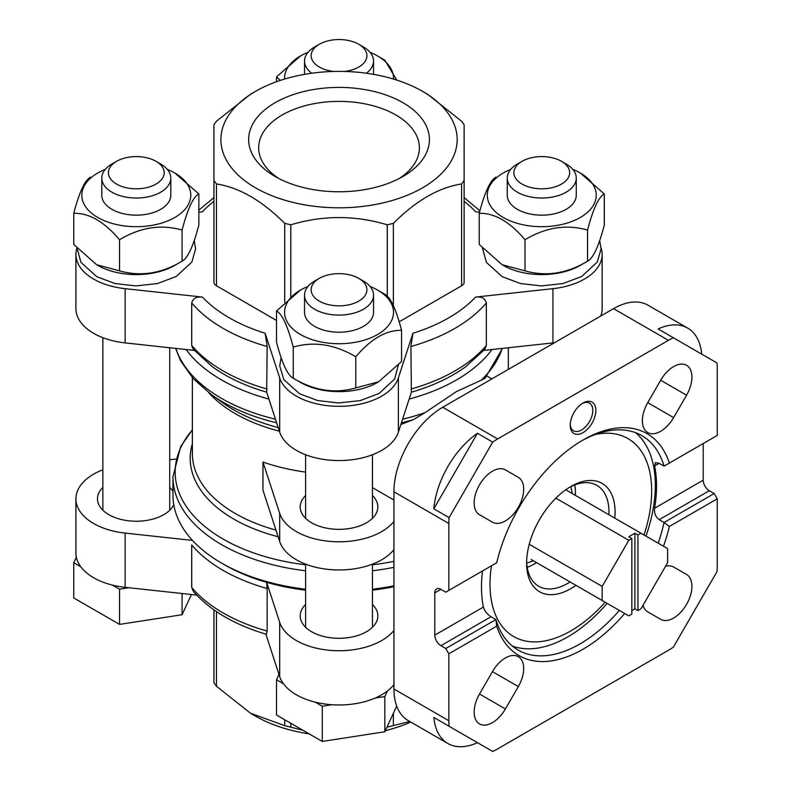 <?xml version="1.0" encoding="UTF-8"?>
<svg xmlns="http://www.w3.org/2000/svg" width="791" height="791" viewBox="0 0 791 791"><rect width="100%" height="100%" fill="white"/><g stroke="black" fill="none" stroke-linecap="round" stroke-linejoin="round"><path stroke-width="1.19" d="M555.855 498.182L628.786 540.293L602.169 586.398L602.169 600.488L628.786 615.853L631.841 614.093L631.841 538.523L628.786 536.763L634.886 533.243L637.942 535.003L637.942 610.573L640.987 608.813L667.614 562.698L667.614 548.618L640.987 533.243L637.942 535.003M565.733 489.797L640.987 533.243M631.841 538.523L628.786 540.293M637.942 610.573L634.886 608.813L631.841 610.573M531.186 559.504L602.169 600.488M669.364 463.071L717.239 435.436L717.239 368.517A69.015 39.847 120 0 0 716.992 362.95L673.388 337.777A69.015 39.847 120 0 0 668.444 340.338L497.638 438.956A69.015 39.847 120 0 0 492.694 442.1L449.09 517.621A69.015 39.847 120 0 0 448.833 523.484L448.833 590.393L496.708 562.757A128.112 73.968 -60 0 1 583.036 440.014A128.112 73.968 -60 0 1 669.364 463.071L664.054 466.136L659.18 463.328L655.363 462.606L654.612 465.958L659.18 463.328M448.833 590.393L445.788 592.162L440.903 589.344A8.632 4.983 -120 0 0 436.592 588.909A8.632 4.983 -120 0 0 434.803 592.864L434.803 635.124A8.632 4.983 -120 0 0 440.903 645.693L445.788 648.511L495.917 619.561L491.043 616.743C487.137 614.231 484.596 610.998 483.41 607.063A123.791 71.477 120 0 1 482.51 570.954M703.209 443.533L703.209 480.167A8.632 4.983 -120 0 0 709.309 490.727L714.194 493.544L664.054 522.495L659.18 519.677C655.601 516.968 654.078 513.141 654.612 508.218A123.791 71.477 120 0 0 654.612 465.958M445.788 648.511L448.833 653.791L496.708 626.156L495.917 619.561A123.791 71.477 -60 0 0 518.095 650.064A123.791 71.477 -60 0 0 579.991 643.933A123.791 71.477 -60 0 0 619.353 610.405M583.036 432.618A18.114 10.461 -60 0 1 570.232 425.222A18.114 10.461 -60 0 1 583.036 403.034A18.114 10.461 -60 0 1 595.85 410.43A18.114 10.461 -60 0 1 583.036 432.618M479.514 514.723L492.457 522.198A25.885 14.94 120 0 0 518.332 507.258A25.885 14.94 120 0 0 518.332 477.369L505.4 469.903A25.885 14.94 120 0 0 479.514 484.843A25.885 14.94 120 0 0 479.514 514.723M673.625 417.608L686.558 395.193A25.885 14.94 120 0 0 686.558 365.304A25.885 14.94 120 0 0 660.683 380.253L647.74 402.659A25.885 14.94 120 0 0 647.74 432.548A25.885 14.94 120 0 0 673.625 417.608L647.74 402.659M658.171 543.17A123.791 71.477 -60 0 0 664.054 522.495L669.364 526.47L717.239 498.824L717.239 565.743A69.015 39.847 120 0 1 716.992 571.606L673.388 647.127A69.015 39.847 120 0 1 668.444 650.271L497.638 748.889A69.015 39.847 120 0 1 492.694 751.45L449.09 726.276A69.015 39.847 120 0 1 448.833 720.71L448.833 653.791M669.364 526.47A128.112 73.968 -60 0 1 663.491 546.235M624.672 613.48A128.112 73.968 -60 0 1 496.708 626.156M505.4 708.973L518.332 686.568A25.885 14.94 120 0 0 518.332 656.678A25.885 14.94 120 0 0 492.457 671.618L479.514 694.033A25.885 14.94 120 0 0 479.514 723.923A25.885 14.94 120 0 0 505.4 708.973L479.514 694.033M643.043 605.253A25.885 14.94 120 0 0 647.74 611.858L660.683 619.323A25.885 14.94 120 0 0 686.558 604.383A25.885 14.94 120 0 0 686.558 574.503L673.625 567.028A25.885 14.94 120 0 0 665.557 566.257M714.194 493.544L717.239 498.824M701.736 354.15A69.015 39.847 120 0 0 687.695 328.117L648.047 305.227A69.015 39.847 120 0 0 613.539 308.648L442.733 407.256A69.015 39.847 120 0 0 393.938 491.784L393.938 689.01A69.015 39.847 120 0 0 408.225 720.601L447.884 743.5A69.015 39.847 120 0 0 477.438 742.65L492.694 751.45M687.695 328.117A69.015 39.847 120 0 0 658.132 328.967L673.388 337.777M492.694 442.1L477.438 433.3A69.015 39.847 120 0 0 433.834 508.821L449.09 517.621M449.09 726.276L433.834 717.467A69.015 39.847 120 0 0 447.884 743.5M502.216 348.416A166.07 95.879 180 0 1 481.076 380.293L456.456 391.585L425.064 412.635A166.07 95.879 180 0 1 402.599 419.2M400.869 424.51L413.466 419.596L425.064 412.635M372.462 487.642L393.938 500.041M481.076 380.293L485.051 378.276M491.972 349.523A166.07 95.879 180 0 1 409.145 399.079M268.92 399.079A166.07 95.879 180 0 1 186.093 349.523M305.603 472.089A146.661 84.677 0 0 1 262.968 462.043L262.968 490.222L279.688 541.548A60.393 34.863 0 0 0 331.696 569.708A60.393 34.863 0 0 0 393.938 549.626M393.938 585.795A166.07 95.879 180 0 1 372.462 589.226M305.603 589.226A166.07 95.879 180 0 1 221.609 563.103A166.07 95.879 180 0 1 172.962 495.304L172.962 476.854A166.07 95.879 180 0 0 305.603 570.766M305.603 495.532A38.818 22.415 0 0 0 300.214 506.932A38.818 22.415 0 0 0 311.585 522.782A38.818 22.415 0 0 0 353.893 527.637A38.818 22.415 0 0 0 377.851 506.932A38.818 22.415 0 0 0 372.462 495.532M262.968 462.043L279.688 513.369A60.393 34.863 0 0 0 331.696 541.538A60.393 34.863 0 0 0 393.938 521.447M102.87 469.795A60.393 34.863 0 0 0 75.916 498.834L75.916 553.067A60.393 34.863 0 0 0 76.332 557.19A60.393 34.863 0 0 0 80.801 566.811A60.393 34.863 0 0 0 112.5 585.113A60.393 34.863 0 0 0 125.136 587.327L196.643 595.099M265.855 634.105L279.688 676.562A60.393 34.863 0 0 0 283.534 683.859A60.393 34.863 0 0 0 315.233 702.161A60.393 34.863 0 0 0 331.894 704.732A60.393 34.863 0 0 0 375.201 698.038A60.393 34.863 0 0 0 387.392 690.988A60.393 34.863 0 0 0 393.938 684.64M221.609 563.103L224.654 564.863A161.76 93.387 180 0 0 305.603 590.205A161.769 93.397 0 0 1 266.666 582.354L267.17 588.534A163.915 94.633 180 0 1 191.719 544.969L191.719 587.515L193.37 591.431M267.17 588.534L267.17 631.08L266.409 634.273C234.571 624.86 210.218 610.583 193.35 591.45M267.17 346.507L266.666 392.178L279.688 432.133L279.688 377.9L265.143 333.258L267.17 346.507A163.915 94.633 180 0 1 191.719 302.943C192.895 298.425 196.475 296.467 202.456 297.07L125.136 288.675A60.393 34.863 0 0 1 75.916 254.405A60.393 34.863 0 0 1 76.945 248.008M191.719 302.943L191.719 345.489L193.34 349.404L212.413 366.767A161.76 93.387 180 0 0 266.666 392.178M483.855 350.413L552.929 342.908L552.929 288.675L475.609 297.07C481.581 296.457 485.16 298.415 486.346 302.943L486.346 345.489L484.725 349.404L465.652 366.767A161.76 93.387 180 0 1 411.399 392.178L410.905 346.507L412.922 333.258L398.377 377.9A60.393 34.863 0 0 1 339.032 406.317A60.393 34.863 0 0 1 279.688 377.9M552.929 288.675A60.393 34.863 0 0 0 602.159 254.405A60.393 34.863 0 0 0 601.061 247.801M479.524 212.176L475.609 211.751A155.283 89.65 180 0 0 464.119 201.29M213.946 201.29A155.283 89.65 180 0 0 202.456 211.751L198.848 212.146M461.598 285.778A8.632 4.983 0 0 0 464.119 282.258L464.119 124.741L464.119 180.447L461.598 183.967L461.598 285.778L399.178 321.818M255.493 91.361A118.146 68.214 180 0 1 422.572 91.361A118.146 68.214 180 0 1 422.572 187.823A118.146 68.214 180 0 1 255.493 187.823A118.146 68.214 180 0 1 255.493 91.361L250.579 94.198L216.467 121.221L213.946 124.741L213.946 282.258A8.632 4.983 0 0 0 216.467 285.778L276.494 320.434M213.946 226.552L213.946 124.741M393.938 586.675A161.76 93.387 180 0 1 372.462 590.205A161.769 93.397 0 0 0 393.938 586.685M279.688 432.133A60.393 34.863 0 0 0 339.032 460.56A60.393 34.863 0 0 0 398.377 432.133L411.399 392.178M552.929 342.908A60.393 34.863 0 0 0 554.511 342.721M600.794 316.005A60.393 34.863 0 0 0 602.159 308.648L602.159 254.405M75.916 254.405L75.916 308.648A60.393 34.863 0 0 0 125.136 342.908L194.21 350.413M266.666 582.354L279.688 622.319A60.393 34.863 0 0 0 331.696 650.479A60.393 34.863 0 0 0 393.938 630.397M305.603 604.482A38.818 22.415 0 0 0 300.214 615.873A38.818 22.415 0 0 0 311.585 631.722A38.818 22.415 0 0 0 353.893 636.587A38.818 22.415 0 0 0 377.851 615.873A38.818 22.415 0 0 0 372.462 604.482M75.916 498.834A60.393 34.863 0 0 0 125.136 533.094L192.48 540.401M102.87 487.434A38.818 22.415 0 0 0 97.481 498.834A38.818 22.415 0 0 0 108.851 514.674A38.818 22.415 0 0 0 173.763 504.707M172.962 491.468A38.818 22.415 0 0 0 169.729 487.434M175.572 459.087L169.729 459.729M387.274 726.474L387.274 727.097L409.748 721.481M213.946 609.891L213.946 682.732L216.467 686.252L250.579 713.274L284.691 725.644L302.904 730.261M410.776 722.074A118.146 68.214 180 0 1 385.346 730.637M309.172 733.88A118.146 68.214 180 0 1 291.147 730.241A118.146 68.214 180 0 1 255.493 716.112L250.579 713.274M464.119 124.741L461.598 121.221L427.486 94.198L422.572 91.361M213.946 180.447L216.467 183.967C239.198 187.427 261.94 200.558 284.691 223.359L290.791 224.812C322.936 215.152 355.1 215.152 387.274 224.812L393.374 223.359C416.106 200.578 438.847 187.447 461.598 183.967M402.945 102.692A90.392 52.186 180 0 1 402.945 176.492A90.392 52.186 180 0 1 275.12 176.492A90.392 52.186 180 0 1 275.12 102.692A90.392 52.186 180 0 1 402.945 102.692M363.435 281.062L358.758 278.363A27.893 16.107 180 0 1 358.758 301.134A27.893 16.107 180 0 1 319.307 301.134A27.893 16.107 180 0 1 319.307 278.363A27.893 16.107 180 0 1 358.758 278.363L363.435 281.062A34.507 19.923 180 0 1 373.54 295.152A34.507 19.923 180 0 1 339.032 315.075A34.507 19.923 180 0 1 304.525 295.152A34.507 19.923 180 0 1 314.63 281.062L319.307 278.363M373.54 295.152L373.54 312.287A34.507 19.923 180 0 1 339.032 332.21A34.507 19.923 180 0 1 304.525 312.287L304.525 295.152M370.069 286.431A54.48 31.452 180 0 1 377.554 290.05A54.48 31.452 180 0 1 377.554 334.524A54.48 31.452 180 0 1 300.511 334.524A54.48 31.452 180 0 1 300.511 290.05A54.48 31.452 180 0 1 308.006 286.431M300.511 290.05L276.494 310.992C282.031 313.701 287.617 325.744 293.253 347.101C313.928 341.069 334.781 344.293 355.792 356.781C371.038 338.766 386.295 329.956 401.581 330.351C396.034 309.172 390.447 297.139 384.822 294.242L377.554 290.05M276.494 310.992L276.494 342.127C282.12 363.484 287.706 375.527 293.253 378.236L293.253 347.101M355.792 356.781L355.792 387.906C335.107 393.938 314.264 390.714 293.253 378.236M401.581 330.351L401.581 361.477L378.681 381.776L355.792 387.906M378.681 381.776L377.554 382.429A54.48 31.452 180 0 1 297.881 380.797M160.702 164.014L156.025 161.315A27.893 16.107 180 0 1 156.025 184.085A27.893 16.107 180 0 1 116.584 184.085A27.893 16.107 180 0 1 116.584 161.315A27.893 16.107 180 0 1 156.025 161.315L160.702 164.014A34.507 19.923 180 0 1 170.807 178.104A34.507 19.923 180 0 1 136.299 198.027A34.507 19.923 180 0 1 101.792 178.104A34.507 19.923 180 0 1 111.897 164.014L116.584 161.315M170.807 178.104L170.807 195.239A34.507 19.923 180 0 1 136.299 215.162A34.507 19.923 180 0 1 101.792 195.239L101.792 178.104M167.336 169.383A54.48 31.452 180 0 1 174.821 173.002A54.48 31.452 180 0 1 172.458 218.771A54.48 31.452 180 0 1 93.457 214.668A54.48 31.452 180 0 1 105.272 169.383M90.52 177.194C84.973 179.903 79.387 191.936 73.761 213.303C88.997 212.888 104.264 221.698 119.54 239.732C140.225 227.304 161.067 224.08 182.088 230.062C187.625 208.883 193.212 196.85 198.848 193.953L174.821 173.002M73.761 213.303L73.761 244.429L96.65 264.728L119.54 270.858L119.54 239.732M182.088 230.062L182.088 261.188C161.404 273.617 140.561 276.84 119.54 270.858M198.848 193.953L198.848 225.079C193.301 246.248 187.714 258.281 182.088 261.188M177.431 263.759A54.48 31.452 180 0 1 122.2 273.518A54.48 31.452 180 0 1 97.777 265.38L96.65 264.728M566.168 164.014L561.491 161.315A27.893 16.107 180 0 1 561.491 184.085A27.893 16.107 180 0 1 522.04 184.085A27.893 16.107 180 0 1 522.04 161.315A27.893 16.107 180 0 1 561.491 161.315L566.168 164.014A34.507 19.923 180 0 1 576.273 178.104A34.507 19.923 180 0 1 541.766 198.027A34.507 19.923 180 0 1 507.258 178.104A34.507 19.923 180 0 1 517.363 164.014L522.04 161.315M576.273 178.104L576.273 195.239A34.507 19.923 180 0 1 541.766 215.162A34.507 19.923 180 0 1 507.258 195.239L507.258 178.104M572.793 169.383A54.48 31.452 180 0 1 580.287 173.002A54.48 31.452 180 0 1 577.914 218.771A54.48 31.452 180 0 1 498.923 214.668A54.48 31.452 180 0 1 510.739 169.383M495.977 177.194C490.44 179.903 484.853 191.936 479.217 213.303C494.464 212.888 509.73 221.698 525.006 239.732C545.691 227.304 566.534 224.08 587.555 230.062C593.092 208.883 598.678 196.85 604.304 193.953L580.287 173.002M479.217 213.303L479.217 244.429L502.117 264.728L525.006 270.858L525.006 239.732M587.555 230.062L587.555 261.188C566.87 273.617 546.027 276.84 525.006 270.858M604.304 193.953L604.304 225.079C598.767 246.248 593.181 258.281 587.555 261.188M582.898 263.759A54.48 31.452 180 0 1 527.666 273.518A54.48 31.452 180 0 1 503.244 265.38L502.117 264.728M333.654 71.457A27.893 16.107 180 0 1 312.356 60.343A27.893 16.107 180 0 1 319.307 44.266A27.893 16.107 180 0 1 358.758 44.266L358.758 44.266A27.893 16.107 180 0 1 365.719 60.343A27.893 16.107 180 0 1 344.411 71.457M363.435 46.966L358.758 44.266L363.435 46.966A34.507 19.923 180 0 1 373.54 61.055A34.507 19.923 180 0 1 366.352 73.227M311.723 73.227A34.507 19.923 180 0 1 304.525 61.055A34.507 19.923 180 0 1 314.63 46.966L319.307 44.266M370.069 52.344A54.48 31.452 180 0 1 377.554 55.953A54.48 31.452 180 0 1 393.493 79.06M284.572 79.06A54.48 31.452 180 0 1 300.511 55.953A54.48 31.452 180 0 1 308.006 52.344M396.726 80.069L384.822 60.146L377.554 55.953M300.511 55.953L276.494 76.905L280.41 80.375M276.494 76.905L276.494 81.72M375.201 698.038L384.822 696.545L387.392 690.988M315.233 702.161L322.273 706.225L331.894 704.732M278.986 674.407L276.494 679.785L283.534 683.859M322.273 706.225L322.273 741.444L276.494 715.005L276.494 679.785M322.273 741.444L384.822 731.764L384.822 696.545M384.822 731.764L396.706 706.145M76.332 557.19L73.761 562.747L80.801 566.811M112.5 585.113L119.54 589.176L128.854 587.733M119.54 589.176L119.54 624.396L73.761 597.966L73.761 562.747M119.54 624.396L182.088 614.726L182.088 593.517M182.088 614.726L191.452 594.535M505.35 469.874L518.332 477.369L505.35 469.874M673.576 566.999L686.558 574.503L673.576 566.999M477.438 433.3L433.834 508.821M433.834 717.467L477.438 742.65M495.917 563.212L496.708 562.757M581.504 440.913A123.791 71.477 -60 0 1 641.887 435.643A123.791 71.477 -60 0 1 664.054 466.136M607.152 603.365A123.791 71.477 -60 0 1 567.79 636.884A123.791 71.477 -60 0 1 512.291 646.02M635.489 432.637A123.791 71.477 -60 0 1 645.98 536.12M570.084 581.958A58.227 33.617 -60 0 1 567.79 583.353A58.227 33.617 -60 0 1 538.671 586.24A58.227 33.617 -60 0 1 526.638 561.294M569.283 487.434A58.227 33.617 -60 0 1 596.908 485.377A58.227 33.617 -60 0 1 608.902 514.714M575.947 585.35A62.548 36.109 -60 0 1 570.835 588.642A62.548 36.109 -60 0 1 526.608 563.103A62.548 36.109 -60 0 1 570.835 486.505A62.548 36.109 -60 0 1 614.765 518.105M605.184 602.228A114.309 65.999 -60 0 1 570.835 630.902A114.309 65.999 -60 0 1 491.468 565.783M595.297 434.496A114.309 65.999 -60 0 1 644.003 534.983M533.322 560.73A49.606 28.644 -60 0 1 526.717 562.925M570.736 486.683A49.606 28.644 -60 0 1 572.14 493.495M536.525 562.589A58.227 33.617 -60 0 1 534.241 563.983A58.227 33.617 -60 0 1 527.211 567.345M574.81 484.903A58.227 33.617 -60 0 1 575.354 495.344M529.228 544.287L602.169 586.398M634.886 533.243L634.886 608.813M582.255 403.509A15.958 9.215 -60 0 1 589.493 403.123A15.958 9.215 -60 0 1 591.945 415.908A15.958 9.215 -60 0 1 581.514 429.978A15.958 9.215 -60 0 1 573.534 430.769A15.958 9.215 -60 0 1 570.252 424.292M278.867 178.539A80.366 46.402 180 0 1 258.667 147.779A80.366 46.402 180 0 1 308.282 104.916A80.366 46.402 180 0 1 395.856 114.972A80.366 46.402 180 0 1 419.398 147.779A80.366 46.402 180 0 1 399.198 178.539M434.803 592.864L440.903 589.344M654.612 508.218L703.209 480.167M659.18 519.677L709.309 490.727M434.803 635.124L483.41 607.063M440.903 645.693L491.043 616.743M393.938 491.784L448.833 523.484M393.938 689.01L448.833 720.71M613.539 308.648L668.444 340.338M442.733 407.256L497.638 438.956M275.476 419.2A166.07 95.879 180 0 1 175.849 348.416M413.466 419.596A163.895 94.623 180 0 1 401.423 422.799M276.642 422.799A163.895 94.623 180 0 1 211.494 394.719L193.429 378.879L180.684 360.923L175.572 348.386M278.195 427.565A148.837 85.932 180 0 1 223.21 403.103L211.494 394.719M279.371 431.164A146.661 84.677 180 0 1 208.775 392.731M275.96 530.099A146.661 84.677 180 0 1 192.371 453.658L192.371 377.702M278.116 536.733A148.837 85.932 180 0 1 192.371 443.692M393.938 561.333A163.895 94.623 180 0 1 372.462 564.804M305.603 564.804A163.895 94.623 180 0 1 192.371 429.938M393.938 567.345A166.07 95.879 180 0 1 372.462 570.766M267.17 631.08A163.915 94.633 180 0 1 191.719 587.515M265.143 333.258A155.283 89.65 180 0 1 202.456 297.07M267.17 389.053A163.915 94.633 180 0 1 191.719 345.489M486.346 345.489A163.915 94.633 180 0 1 410.905 389.053M486.346 302.943A163.915 94.633 180 0 1 410.905 346.507M475.609 297.07A155.283 89.65 180 0 1 412.922 333.258M398.377 432.133L398.377 377.9M125.136 342.908L125.136 288.675M279.688 676.562L279.688 622.319M125.136 587.327L125.136 533.094M393.374 725.644L393.374 713.334M290.791 727.097L290.791 723.271M284.691 725.644L284.691 719.741M216.467 686.252L216.467 611.631M393.374 223.359L393.374 305.593M387.274 224.812L387.274 296.111M290.791 224.812L290.791 296.724M284.691 223.359L284.691 302.211M216.467 183.967L216.467 285.778M279.688 513.369L279.688 541.548M492.457 671.618L518.332 686.568M660.683 380.253L686.558 395.193M487.048 376.13L491.854 378.899M502.493 348.386L484.804 378.691M192.371 429.77L180.664 446.599L172.962 476.854M464.119 197.582L479.9 210.811M213.946 197.582L198.848 210.139M305.603 454.726L305.603 518.323M305.603 564.141L305.603 627.273M372.462 454.726L372.462 518.323M372.462 564.141L372.462 627.273M102.87 337.678L102.87 510.225M169.729 347.753L169.729 510.225M508.336 347.753L508.336 369.387M281.112 357.651L279.727 365.828L283.712 379.462L299.473 393.73L317.675 400.553L338.607 402.975L360.241 400.592L378.988 393.513L394.61 379.047L398.338 365.106M77.004 248.067L80.979 262.414L96.739 276.682L114.942 283.514L135.874 285.927L157.508 283.544L176.255 276.464L191.877 261.999L195.614 248.829L194.22 240.612M482.47 248.067L486.445 262.414L502.206 276.682L520.399 283.514L541.341 285.927L562.974 283.544L581.721 276.464L597.343 261.999L601.071 248.829L599.687 240.612M304.525 61.055L304.525 74.354M373.54 61.055L373.54 74.354"/></g></svg>
